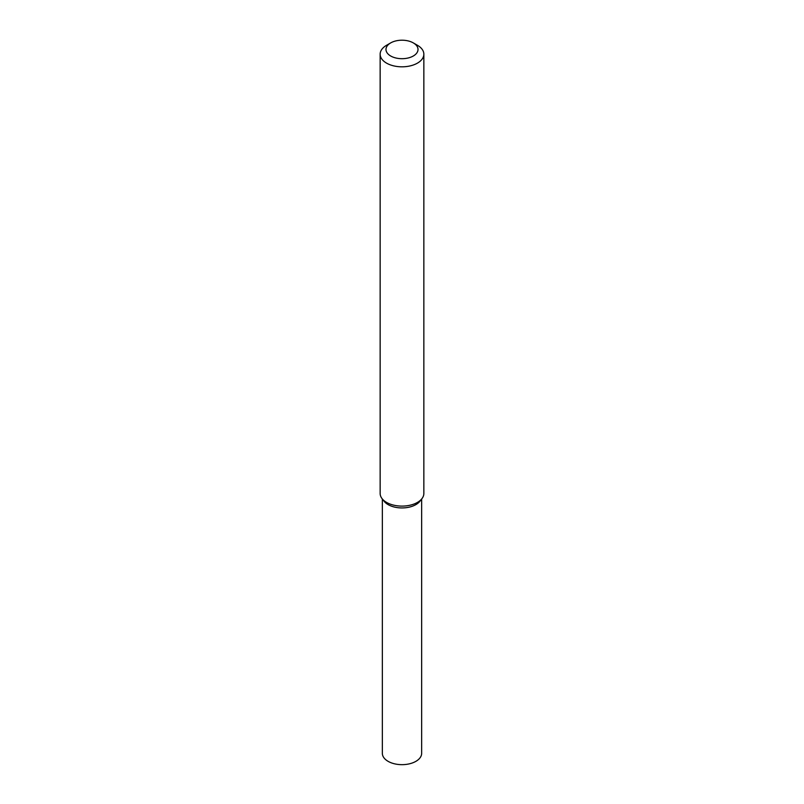 <?xml version="1.0" encoding="UTF-8"?>
<svg xmlns="http://www.w3.org/2000/svg" width="804" height="804" viewBox="0 0 804 804"><rect width="100%" height="100%" fill="white"/><g stroke="black" fill="none" stroke-linecap="round" stroke-linejoin="round"><path stroke-width="1.21" d="M413.326 42.913L417.447 45.285A21.849 12.613 180 0 1 423.849 54.21L423.849 493.495A21.849 12.613 180 0 1 421.939 498.641L419.949 501.214A19.658 11.356 180 0 1 415.899 504.61A19.658 11.356 180 0 1 384.051 501.214L382.061 498.641A21.849 12.613 180 0 1 380.151 493.495L380.151 54.21A21.849 12.613 180 0 1 386.553 45.285L390.674 42.913A16.02 9.246 180 0 1 413.326 42.913A16.02 9.246 180 0 1 413.326 55.989A16.02 9.246 180 0 1 390.674 55.989A16.02 9.246 180 0 1 390.674 42.913M421.939 498.641A21.849 12.613 180 0 1 417.447 502.41A21.849 12.613 180 0 1 382.061 498.641M423.849 54.21A21.849 12.613 180 0 1 417.447 63.124A21.849 12.613 180 0 1 393.638 65.858A21.849 12.613 180 0 1 380.151 54.21M421.658 499.003L421.658 753.308A19.658 11.356 180 0 1 415.899 761.338A19.658 11.356 180 0 1 394.473 763.8A19.658 11.356 180 0 1 382.342 753.308L382.342 499.003M420.783 499.927A19.658 11.356 180 0 1 415.899 504.61A19.658 11.356 180 0 1 383.217 499.927"/></g></svg>
